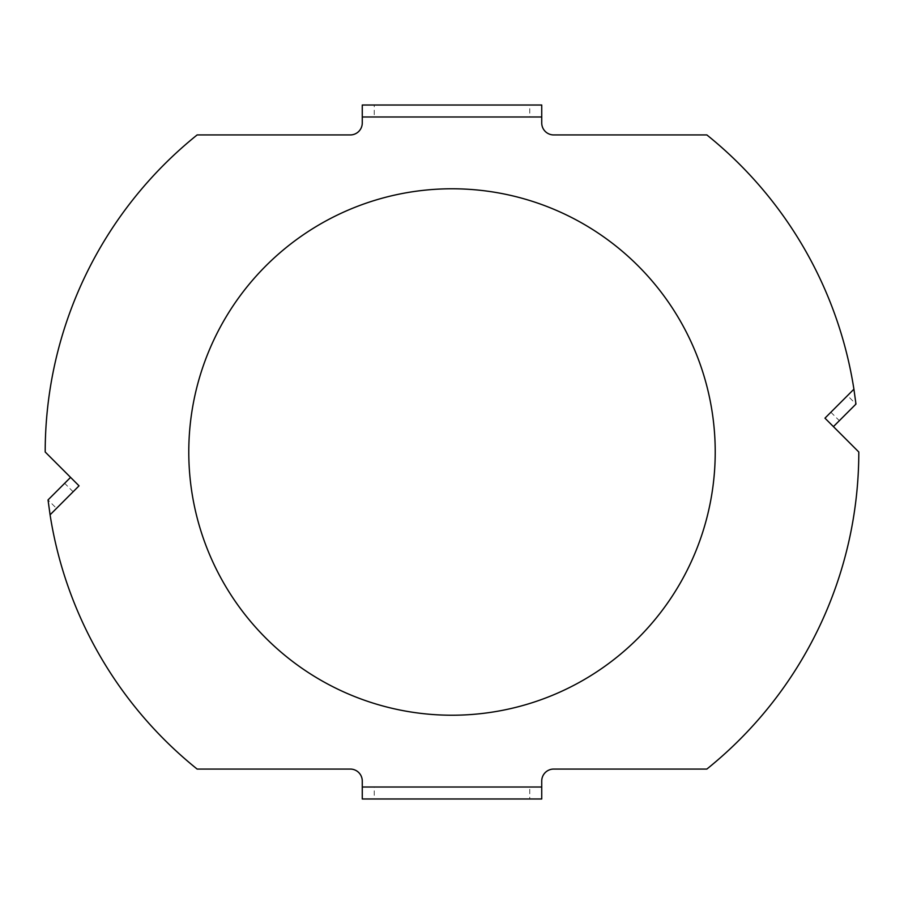 <?xml version="1.0" encoding="UTF-8"?>
<svg xmlns="http://www.w3.org/2000/svg" width="904" height="904" viewBox="0 0 904 904"><rect width="100%" height="100%" fill="white"/><g stroke="black" fill="none" stroke-linecap="round" stroke-linejoin="round"><path stroke-width="0.68" stroke-dasharray="4.52 3.39" d="M188.778 452A263.222 263.222 0 0 0 452 715.222A263.222 263.222 0 0 0 715.222 452A263.222 263.222 0 0 0 452 188.778A263.222 263.222 0 0 0 188.778 452M48.036 499.923A406.8 406.8 0 0 0 197.14 769.067L350.3 769.067A11.967 11.967 0 0 1 362.267 781.033L362.267 787.011L541.733 787.011L541.733 781.033A11.967 11.967 0 0 1 553.7 769.067L706.86 769.067A406.8 406.8 0 0 0 858.8 452L824.956 418.156L847.511 395.613L855.964 404.077A406.8 406.8 0 0 0 706.86 134.933L553.7 134.933A11.967 11.967 0 0 1 541.733 122.967L541.733 116.989L362.267 116.989L362.267 122.967A11.967 11.967 0 0 1 350.3 134.933L197.14 134.933A406.8 406.8 0 0 0 45.2 452L79.043 485.843L56.489 508.387L48.036 499.923L70.58 477.38L79.043 485.843L56.489 508.387M847.511 395.613L824.956 418.156L833.42 426.62L855.964 404.077M529.767 116.989L541.733 116.989L541.733 105.022L529.767 105.022L529.767 116.989L374.233 116.989L374.233 105.022L529.767 105.022M374.233 105.022L362.267 105.022L362.267 116.989L374.233 116.989M374.233 787.011L362.267 787.011L362.267 798.978L374.233 798.978L374.233 787.011L529.767 787.011L529.767 798.978L374.233 798.978M529.767 798.978L541.733 798.978L541.733 787.011L529.767 787.011M824.956 418.156L833.42 426.62M830.878 412.235L839.341 420.699M79.043 485.843L70.58 477.38M73.122 491.765L64.659 483.301"/><path stroke-width="1.36" d="M188.778 452A263.222 263.222 0 0 0 452 715.222A263.222 263.222 0 0 0 715.222 452A263.222 263.222 0 0 0 452 188.778A263.222 263.222 0 0 0 188.778 452M858.8 452L824.956 418.156L853.918 389.195A406.8 406.8 0 0 0 706.86 134.933L553.7 134.933A11.967 11.967 0 0 1 541.733 122.967L541.733 116.989L362.267 116.989L362.267 122.967A11.967 11.967 0 0 1 350.3 134.933L197.14 134.933A406.8 406.8 0 0 0 45.2 452L79.043 485.843L50.082 514.805A406.8 406.8 0 0 0 197.14 769.067L350.3 769.067A11.967 11.967 0 0 1 362.267 781.033L362.267 787.011L541.733 787.011L541.733 781.033A11.967 11.967 0 0 1 553.7 769.067L706.86 769.067A406.8 406.8 0 0 0 858.8 452M853.918 389.195L855.964 404.077L833.42 426.62M362.267 116.989L362.267 105.022L541.733 105.022L541.733 116.989M50.082 514.805L48.036 499.923L70.58 477.38M541.733 787.011L541.733 798.978L362.267 798.978L362.267 787.011"/></g></svg>
